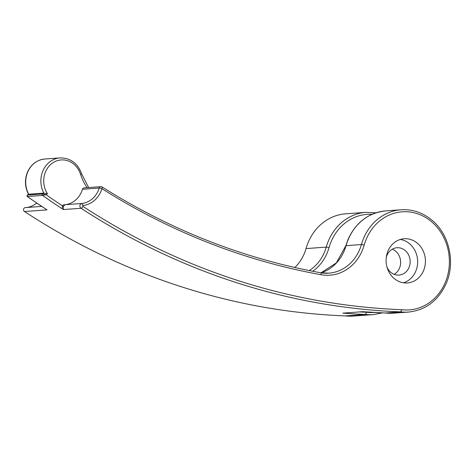 <?xml version="1.0" encoding="UTF-8"?>
<svg xmlns="http://www.w3.org/2000/svg" width="474" height="474" viewBox="0 0 474 474"><rect width="100%" height="100%" fill="white"/><g stroke="black" fill="none" stroke-linecap="round" stroke-linejoin="round"><path stroke-width="0.71" d="M388.016 250.947A22.154 19.653 85.8 0 0 389.563 273.095A22.154 19.653 85.8 0 0 407.367 282.948A22.154 19.653 85.8 0 0 423.501 270.755A22.154 19.653 85.8 0 0 421.955 248.607A22.154 19.653 85.8 0 0 404.144 238.754A22.154 19.653 85.8 0 0 388.016 250.947M403.451 282.788A22.154 19.653 85.8 0 0 415.728 271.318A22.154 19.653 85.8 0 0 400.293 239.471M64.026 204.78A23.522 20.868 85.8 0 0 64.428 204.756A23.522 20.868 85.8 0 0 65.151 204.691L63.297 206.386L63.38 209.561A761.688 675.646 -94.2 0 1 62.177 208.779A761.688 675.646 -94.2 0 1 42.524 195.424A0.841 0.747 85.8 0 1 42.524 193.979L43.845 193.114A23.522 20.868 -94.2 0 1 42.909 170.847A23.522 20.868 -94.2 0 1 60.038 157.901L44.876 159.009C36.925 159.892 31.13 164.247 27.504 172.068C24.5 179.616 24.838 187.034 28.517 194.322L27.368 195.087L42.524 193.979L46.055 194.69L42.524 195.424L27.196 196.52L47.009 209.887L24.47 211.528A761.688 675.646 85.8 0 0 345.315 315.909L365.525 314.434A761.688 675.646 -94.2 0 1 342.886 313.136L362.705 311.691A761.688 675.646 85.8 0 0 385.344 312.994L400.696 311.874L401.768 309.694A49.166 43.614 85.8 0 0 445.127 282.824A49.166 43.614 85.8 0 0 431.968 222.081A49.166 43.614 85.8 0 0 364.162 245.153A44.313 39.306 -94.2 0 1 362.16 250.817A44.313 39.306 -94.2 0 1 321.123 274.736A2.109 0.948 -79.8 0 0 320.525 272.734A2.109 0.948 -79.8 0 0 320.418 272.728M82.482 189.274A2.109 1.872 -94.2 0 1 84.099 187.888L100.814 186.667A2.109 1.872 85.8 0 0 99.19 188.054L82.482 189.274A23.522 20.868 85.8 0 1 81.558 191.81A23.522 20.868 85.8 0 1 65.151 204.691L81.86 203.47A23.522 20.868 85.8 0 0 98.266 190.589A23.522 20.868 85.8 0 0 99.19 188.054A2.109 0.391 -163 0 1 101.94 188.699A25.637 22.74 -94.2 0 1 100.926 191.46A25.637 22.74 -94.2 0 1 83.092 205.491L81.86 203.47A2.589 2.299 -94.2 0 0 81.054 208.276A761.688 675.646 -94.2 0 0 400.696 311.874A51.275 45.486 -94.2 0 0 408.517 312.058C425.676 310.156 438.207 300.712 446.093 283.73C455.514 262.738 449.476 234.82 432.383 220.558C423.075 212.69 412.629 209.093 401.057 209.781L385.706 210.9A51.275 45.486 85.8 0 0 348.378 239.121A51.275 45.486 85.8 0 0 346.056 245.668A2.109 0.367 -164.2 0 0 345.813 245.769L348.123 239.228C356.015 222.247 368.541 212.802 385.706 210.9M359.339 311.939A759.579 673.779 85.8 0 0 366.598 312.259L365.525 314.434A51.275 45.486 -94.2 0 0 373.34 314.623L382.542 312.881M294.816 267.508A42.204 37.434 85.8 0 0 304.112 253.981A42.204 37.434 85.8 0 0 306.02 248.589L326.236 247.114A51.275 45.486 -94.2 0 1 328.553 240.561A51.275 45.486 -94.2 0 1 365.887 212.346L375.882 212.844M25.235 207.606L41.605 206.415L25.282 207.606A2.109 1.872 85.8 0 0 24.47 211.528M87.115 187.663A44.313 39.306 -94.2 0 1 80.633 174.497A21.413 18.996 85.8 0 0 53.769 162.238A21.413 18.996 85.8 0 0 47.465 193.765L43.845 193.114L28.689 194.222A23.522 20.868 85.8 0 1 27.753 171.955A23.522 20.868 85.8 0 1 44.876 159.009M365.887 212.346L345.676 213.815A51.275 45.486 85.8 0 0 308.343 242.036A51.275 45.486 85.8 0 0 306.02 248.589M386.274 257.423A13.716 12.164 -94.2 0 1 387.003 255.285A13.716 12.164 -94.2 0 1 396.987 247.736A13.716 12.164 -94.2 0 1 408.013 253.839A13.716 12.164 -94.2 0 1 408.967 267.549A13.716 12.164 -94.2 0 1 398.984 275.098A13.716 12.164 -94.2 0 1 386.98 267.063M394.143 274.345A13.716 12.164 85.8 0 0 399.446 268.243A13.716 12.164 85.8 0 0 392.306 249.182M345.315 315.909A51.275 45.486 85.8 0 0 353.13 316.099L373.34 314.623M36.67 203.085A23.522 20.868 -94.2 0 1 26.254 207.529M65.157 204.691L63.96 204.786A2.109 1.872 85.8 0 0 62.444 205.823A759.579 673.779 85.8 0 0 63.297 206.386M64.428 204.756L63.96 204.786M62.444 205.823L62.177 208.779L62.432 205.823A2.109 1.872 -94.2 0 1 63.913 204.786L63.919 204.786M385.344 312.994L393.165 313.178A51.275 45.486 85.8 0 1 385.344 312.994M28.535 194.257L27.368 195.087A0.841 0.747 85.8 0 0 27.368 196.526A761.688 675.646 85.8 0 0 47.009 209.887M83.092 205.491A0.48 0.427 85.8 0 0 82.938 206.386A759.579 673.779 85.8 0 0 401.768 309.694M320.631 272.763A42.204 37.434 85.8 0 0 328.772 273.172A42.204 37.434 85.8 0 0 359.499 249.946A42.204 37.434 85.8 0 0 361.407 244.548A51.275 45.486 -94.2 0 1 363.73 238.001A51.275 45.486 -94.2 0 1 401.057 209.781M372.001 214.337A49.166 43.614 85.8 0 0 331.213 241.438A49.166 43.614 85.8 0 0 328.992 247.718A44.313 39.306 -94.2 0 1 326.983 253.383A44.313 39.306 -94.2 0 1 312.727 271.27M309.196 270.577A42.204 37.434 85.8 0 0 324.323 252.506A42.204 37.434 85.8 0 0 326.236 247.114A2.109 0.367 -164.2 0 1 328.992 247.718M366.598 312.259A49.166 43.614 85.8 0 0 374.075 312.455M321.058 272.823A42.204 37.434 -94.2 0 0 344.148 251.06A42.204 37.434 -94.2 0 0 346.056 245.668L361.407 244.548A2.109 0.367 15.8 0 1 364.162 245.153M63.38 209.561L81.054 208.276A2.109 0.806 123.1 0 0 82.938 206.386M321.123 274.736A733.408 650.565 -94.2 0 1 101.94 188.699A2.109 0.818 122.3 0 0 102.094 186.987C170.604 230.133 243.417 258.715 320.525 272.734L328.772 273.172M47.465 193.765L46.055 194.69A759.579 673.779 85.8 0 0 62.432 205.823M101.863 186.934A2.109 0.818 122.3 0 1 102.094 186.987A2.109 2.109 0 0 0 100.814 186.667A2.109 1.872 85.8 0 1 101.863 186.934M88.626 187.556L81.676 173.94L80.633 174.497M408.517 312.058L393.165 313.178M362.64 311.691L385.297 312.994M321.028 272.817L336.404 262.857L345.813 245.769M81.676 173.94C77.683 163.222 70.466 157.878 60.038 157.901M27.214 195.122L27.19 196.52"/></g></svg>
